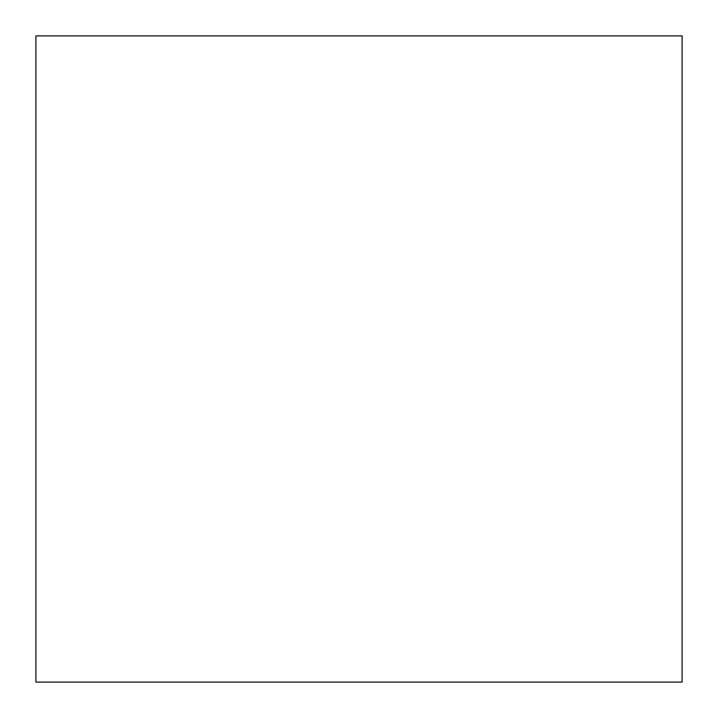 <?xml version="1.0" encoding="UTF-8"?>
<svg xmlns="http://www.w3.org/2000/svg" width="718" height="718" viewBox="0 0 718 718"><rect width="100%" height="100%" fill="white"/><g stroke="black" fill="none" stroke-linecap="round" stroke-linejoin="round"><path stroke-width="1.08" d="M35.9 35.9L682.1 35.9L682.1 682.1L35.9 682.1L35.9 35.9"/></g></svg>
